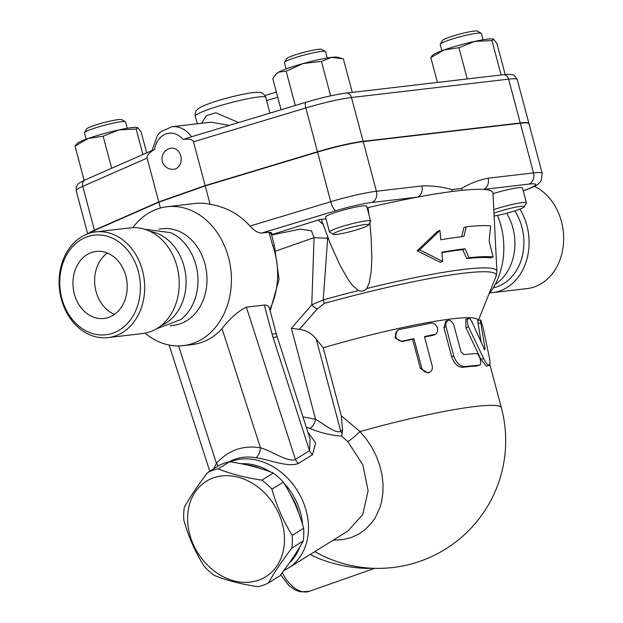 <?xml version="1.0" encoding="UTF-8"?>
<svg xmlns="http://www.w3.org/2000/svg" width="623" height="623" viewBox="0 0 623 623"><rect width="100%" height="100%" fill="white"/><g stroke="black" fill="none" stroke-linecap="round" stroke-linejoin="round"><path stroke-width="0.93" d="M527.003 288.605A53.196 42.629 -96.7 0 0 563.504 243.188A53.196 42.629 -96.7 0 0 534.402 186.347M519.909 209.102A53.196 42.629 83.3 0 1 526.069 261.964A53.196 42.629 83.3 0 1 492.45 292.646A53.196 42.629 83.3 0 1 489.958 292.841M514.824 210.893A48.633 38.976 83.3 0 1 493.307 287.818M506.686 213.261A48.633 38.976 83.3 0 1 497.785 282.515L495.246 284.353M497.489 215.387A69.916 56.023 83.3 0 1 488.837 294.305M367.134 207.957A27.357 2.905 165.1 0 0 368.053 207.576A174.783 18.573 -14.9 0 1 417.246 197.164A174.783 18.573 -14.9 0 1 452.08 191.502L462.211 190.319A174.783 18.573 -14.9 0 1 483.456 189.423A174.783 18.573 -14.9 0 1 492.957 192.966L496.92 271.402A158.476 16.837 165.1 0 0 366.783 288.488C364.307 291.073 361.511 291.766 358.404 290.575L352.595 285.482L348.467 280.031L340.166 265.647L330.868 245.119L321.211 219.226A27.357 2.905 165.1 0 0 326.008 218.899M492.995 193.683A21.275 2.258 -14.9 0 1 522.463 187.975L526.427 202.872A21.275 2.258 165.1 0 0 514.964 203.853A21.275 2.258 165.1 0 0 493.805 209.616M493.984 213.198A18.238 1.939 -14.9 0 1 513.905 207.529A18.238 1.939 -14.9 0 1 524.216 206.805L526.373 203.137A21.275 2.258 165.1 0 0 526.427 202.872M524.216 206.805A18.238 1.939 -14.9 0 1 512.713 211.555A18.238 1.939 -14.9 0 1 494.125 215.971M368.053 207.576L368.972 214.873M369.836 222.606L371.16 237.955L371.845 258.047L371.238 271.332L369.213 282.904L366.783 288.488M461.736 236.685L463.816 227.629L466.183 226.795L463.979 236.421A168.249 17.88 165.1 0 0 440.773 239.769L439.947 230.479L437.525 231.328L417.145 250.796L440.282 262.299L442.704 261.45L441.878 252.159A165.671 17.608 -14.9 0 1 465.124 248.787L469.049 257.727A163.748 17.397 -14.9 0 1 493.175 256.988L489.117 241.218L490.675 225.923A170.172 18.083 165.1 0 0 466.183 226.795M493.175 256.988L490.62 257.883A160.641 17.07 165.1 0 0 466.674 258.561L462.757 249.621A162.564 17.273 165.1 0 0 441.917 252.603M322.916 224.148L318.182 220.028A174.783 18.573 -14.9 0 1 321.211 219.226M271.69 234.645L318.182 220.028M271.721 235.019L300.309 229.108L311.438 230.783L314.07 237.62L311.757 304.881A9.119 4.073 35.2 0 0 317.224 309.024L324.342 303.417A9.119 0.958 -105.5 0 1 323.228 299.897L327.675 238.134A21.275 1.978 -179.5 0 1 314.07 237.62L276.075 250.976M327.675 238.134L327.698 237.153M132.816 227.675A69.916 56.023 83.3 0 1 157.308 209.001A69.916 56.023 83.3 0 1 167.065 206.743L194.906 203.487A69.916 56.023 83.3 0 1 210.115 204.282C226.024 206.953 239.325 214.211 250.01 226.056C253.989 230.565 257.86 232.909 261.613 233.08L268.972 232.223L271.745 232.838L271.799 235.696A8.208 5.405 172.8 0 0 268.972 232.223L272.703 245.509A8.208 1.347 -19.5 0 1 274.416 245.735L279.073 279.306L270.18 310.939M329.505 232.029L325.541 217.139A21.275 2.258 -14.9 0 1 345.524 209.476A21.275 2.258 -14.9 0 1 366.667 206.19L370.63 221.087A21.275 2.258 165.1 0 0 349.487 224.373A21.275 2.258 165.1 0 0 329.505 232.029A21.275 2.258 165.1 0 0 329.684 232.231L333.375 234.341A18.238 1.939 -14.9 0 1 350.344 227.605A18.238 1.939 -14.9 0 1 368.419 225.02A18.238 1.939 -14.9 0 1 361.683 228.213A18.238 1.939 -14.9 0 1 344.192 233.088A18.238 1.939 -14.9 0 1 333.375 234.341M368.419 225.02L370.576 221.352A21.275 2.258 165.1 0 0 370.63 221.087M439.947 230.479L419.692 249.901L442.704 261.45M419.692 249.901L417.145 250.796M465.124 248.787L462.757 249.621M469.049 257.727L466.674 258.561M523.273 190.747A9.119 5.366 -109.4 0 0 523.966 190.591C535.655 186.355 537.594 184.54 538.264 183.987L541.208 180.678L542.205 173.365A42.559 4.525 165.1 0 0 533.537 172.906L488.082 178.217A9.119 7.305 83.3 0 1 483.456 189.423L528.911 184.112A33.44 3.551 -14.9 0 1 523.273 190.747L523.203 190.778M488.082 178.217C478.729 180 469.913 183.419 461.627 188.473A9.119 7.336 61.5 0 1 462.211 190.319M417.246 197.164A9.119 7.305 -96.7 0 0 421.872 185.958L376.417 191.277A9.119 7.305 83.3 0 1 371.791 202.483L417.246 197.164M452.08 191.502A9.119 6.9 -76.9 0 0 452.018 189.602C441.621 186.729 431.575 185.514 421.872 185.958M542.205 173.365L528.989 123.712A42.559 4.525 165.1 0 0 520.322 123.253L363.201 141.616A42.559 4.525 165.1 0 0 317.551 152.067L205.224 185.911L158.857 202.21L94.501 230.448A42.559 4.525 165.1 0 0 88.941 233.415M210.115 204.282L205.224 185.911M88.264 233.641A42.559 4.525 -14.9 0 1 94.423 230.16L158.779 201.914L205.146 185.623L317.473 151.771A42.559 4.525 -14.9 0 1 363.123 141.328L520.244 122.957A42.559 4.525 -14.9 0 1 528.911 123.424A42.559 4.525 -14.9 0 1 528.927 123.572M190.521 137.099L183.092 139.513C189.034 138.579 192.499 139.35 193.488 141.81L305.815 107.958A42.559 4.525 -14.9 0 1 351.465 97.515L508.586 79.144A42.559 4.525 -14.9 0 1 517.254 79.604C513.905 74.776 515.011 73.826 503.244 74.737A6.082 4.875 83.3 0 1 508.586 79.144L520.244 122.957M158.779 201.914L147.121 158.102C146.748 155.423 149.247 152.565 154.629 149.52L152.401 150.493M205.146 185.623L193.488 141.81M171.403 148.149A10.638 8.527 83.3 0 1 180.966 156.794A10.638 8.527 83.3 0 1 175.359 168.942A10.638 8.527 83.3 0 1 173.872 169.285A10.638 10.638 0 0 1 162.073 159.955A10.638 10.638 0 0 1 171.403 148.149M152.02 150.548L157.471 135.308L160.851 131.687L171.909 126.742A27.357 21.922 -96.7 0 1 191.471 136.772M505.183 74.534L496.866 43.283L493.268 39.023A31.921 3.395 -14.9 0 1 493.33 39.039M493.681 39.179L491.952 40.557L474.718 41.398A31.921 3.395 -14.9 0 1 493.268 39.023M501.11 74.986L491.952 40.557M474.718 41.398L458.941 47.714L444.152 49.91A31.921 3.395 -14.9 0 1 474.718 41.398M467.25 78.942L458.941 47.714M352.268 92.383L343.335 58.819L331.662 57.355L321.445 61.373L303.066 63.554A31.921 3.395 -14.9 0 1 331.662 57.355A31.921 3.395 -14.9 0 1 337.471 57.238L341.272 58.227M330.618 95.856L321.445 61.373M303.066 63.554L286.152 71.209L278.73 72.112A31.921 3.395 -14.9 0 1 303.066 63.554M295.271 105.489L286.152 71.209M276.168 74.036L276.846 73.374A31.921 3.395 -14.9 0 1 278.73 72.112L276.168 74.036L272.757 78.482L281.082 109.765M103.153 136.211L88.365 138.415L75.04 146.094L76.863 143.656A31.921 3.395 -14.9 0 1 88.365 138.415A31.921 3.395 -14.9 0 1 118.931 129.896L103.153 136.211L111.673 168.249M84.16 180.343L75.04 146.094M444.152 49.91L430.828 57.589L432.642 55.151A31.921 3.395 -14.9 0 1 444.152 49.91M437.439 82.431L430.828 57.589M441.902 50.728L440.22 44.404A21.275 2.258 -14.9 0 1 440.282 44.14A21.275 2.258 -14.9 0 1 460.202 36.749A21.275 2.258 -14.9 0 1 481.166 33.26A21.275 2.258 -14.9 0 1 481.345 33.463L483.027 39.779M481.166 33.26L477.483 31.15A18.238 1.939 165.1 0 0 459.509 34.14A18.238 1.939 165.1 0 0 442.431 40.479L440.282 44.14M286.105 68.943L284.423 62.619A21.275 2.258 -14.9 0 1 284.485 62.355A21.275 2.258 -14.9 0 1 304.406 54.964A21.275 2.258 -14.9 0 1 325.37 51.475A21.275 2.258 -14.9 0 1 325.549 51.678L327.231 58.001M325.37 51.475L321.686 49.365A18.238 1.939 165.1 0 0 303.713 52.355A18.238 1.939 165.1 0 0 286.635 58.694L284.485 62.355M146.693 152.884L141.078 131.78L137.481 127.52A31.921 3.395 -14.9 0 1 137.543 127.544M137.893 127.676L136.164 129.054L118.931 129.896A31.921 3.395 -14.9 0 1 137.481 127.52M142.947 154.527L136.164 129.054M86.122 139.225L84.44 132.901A21.275 2.258 -14.9 0 1 84.494 132.637A21.275 2.258 -14.9 0 1 99.088 126.749A21.275 2.258 -14.9 0 1 121.228 121.726A21.275 2.258 -14.9 0 1 125.379 121.758A21.275 2.258 -14.9 0 1 125.566 121.96L127.24 128.283M125.379 121.758L121.695 119.647A18.238 1.939 165.1 0 0 118.129 119.624A18.238 1.939 165.1 0 0 99.158 123.922A18.238 1.939 165.1 0 0 86.644 128.977L84.494 132.637M238.656 122.552L215.831 112.786L206.462 115.582L201.572 123.276M171.909 126.742L211.01 122.17L229.28 125.379M358.404 290.575A158.476 16.837 165.1 0 0 323.228 299.897L311.757 304.881L291.385 328.337L315.581 419.287L302.942 416.904M317.224 309.024L299.398 329.333L291.385 328.337M342.097 433.538L342.557 430.127L340.75 431.248C335.454 434.317 322.893 423.165 315.581 419.287A9.119 5.109 108.5 0 1 309.849 428.328C320.02 432.712 330.626 435.313 341.669 436.123L342.097 433.538A9.119 7.312 58.1 0 1 340.75 431.248L316.258 339.192L323.205 347.782A127.668 13.566 -14.9 0 1 478.082 320.245L478.16 320.541M299.398 329.333C306.602 330.416 312.224 333.702 316.258 339.192M341.669 436.123L347.79 441.606L362.765 464.649L368.131 490.714L362.796 514.466L347.868 531.053L288.208 568.16A60.797 48.734 -121.9 0 0 299.632 494.483A60.797 48.734 -121.9 0 0 230.097 461.814M306.282 427.269L309.849 428.328M283.917 570.473A60.797 48.734 -121.9 0 0 288.208 568.16M167.065 206.743A69.916 56.023 83.3 0 1 230.829 269.673A69.916 56.023 83.3 0 1 183.302 345.625L192.125 344.589C203.776 343.109 213.751 337.783 222.045 328.625C229.91 318.415 238.017 311.259 246.358 307.147L264.339 305.044L272.064 334.076A21.275 2.258 -14.9 0 1 276.402 334.302L310.098 439.106L309.53 450.663A9.119 7.312 -121.9 0 0 312.528 454.697L315.666 442.906L307.832 432.089M228.96 461.884C237.308 457.383 246.217 456.005 255.703 457.765C267.976 459.065 287.857 467.865 298.425 463.465L312.528 454.697M241 463.714A57.752 46.297 58.1 0 1 254.994 465.194A57.752 46.297 58.1 0 1 270.701 472.047M283.909 483.004A57.752 46.297 58.1 0 1 302.591 524.621M299.749 546.986A57.752 46.297 58.1 0 1 289.181 563.169M246.591 464.883A57.752 46.297 58.1 0 1 253.452 466.152A57.752 46.297 58.1 0 1 260.718 468.613M290.092 493.883A57.752 46.297 58.1 0 1 299.149 514.333M295.925 553.154A57.752 46.297 58.1 0 1 290.879 560.731M268.443 582.972L279.867 575.87C289.734 562.951 297.514 551.339 303.199 541.021A63.071 50.556 -121.9 0 0 303.674 528.257C298.993 511.569 292.218 496.188 283.356 482.109A63.071 50.556 -121.9 0 0 273.271 473.052C260.811 467.982 246.264 464.213 229.622 461.744A63.071 50.556 -121.9 0 0 219.062 465.451L207.638 472.561A63.071 50.556 58.1 0 1 218.198 468.846C230.658 473.916 245.205 477.685 261.847 480.154A63.071 50.556 58.1 0 1 271.932 489.211C276.612 505.899 283.379 521.28 292.249 535.359A63.071 50.556 58.1 0 1 291.774 548.131C281.908 561.043 274.128 572.662 268.443 582.972A63.071 50.556 58.1 0 1 263.319 585.176A63.071 50.556 58.1 0 1 257.883 586.687C241.241 584.218 226.694 580.449 214.234 575.379A63.071 50.556 58.1 0 1 204.157 566.323C195.287 552.243 188.52 536.855 183.832 520.174A63.071 50.556 58.1 0 1 184.307 507.402C189.992 497.092 197.771 485.473 207.638 472.561M229.622 461.744L218.198 468.846M258.576 580.2A56.234 45.074 -121.9 0 0 261.909 490.371A56.234 45.074 -121.9 0 0 187.624 516.475A56.234 45.074 -121.9 0 0 258.576 580.2M273.271 473.052L261.847 480.154M283.356 482.109L271.932 489.211M303.674 528.257L292.249 535.359M303.199 541.021L291.774 548.131M333.212 540.164L343.281 539.557L351.247 537.532L358.482 534.246L364.977 529.768L372.344 522.027L375.365 517.511L379.874 507.69L381.549 501.78L382.888 493.027L383.02 483.869L381.938 474.508L379.68 465.202L376.269 456.036L371.783 447.259L366.332 439.075L359.977 431.56A18.238 2.726 -43.6 0 1 347.79 441.606L362.765 464.649L368.131 490.714L362.796 514.466L347.836 531.069M323.205 347.782L341.311 415.829L359.977 431.56A127.668 13.566 -14.9 0 1 501.398 407.87L489.865 364.541M489.211 365.335L486.368 366.176L480.909 359.385L465.934 327.721L465.817 319.272L468.449 318.431L467.616 319.194L467.157 321.203L468.348 326.538L484.663 360.624L487.272 364.354L489.374 365.265L490.06 363.279L489.686 359.315L483.37 328.78L480.886 320.284L480.497 319.973L480.567 321.554L485.076 348.631L484.71 349.924L471.72 321.289L470.163 319.054L468.449 318.431M481.229 342.673L477.654 320.681L480.567 319.879M429.636 372.297L428.165 372.975L420.393 368.528L412.621 339.317A127.668 13.566 165.1 0 0 401.835 341.622L395.013 337.83L397.256 330.509L399.047 329.559L431.91 322.987L435.22 324.295L437.486 327.885L437.58 331.623L435.835 334.154L424.45 336.568L432.409 366.745L432.269 369.011L431.334 370.942L429.886 372.172L427.876 372.733L424.201 371.581L421.935 368.637L413.913 338.678L402.131 341.147L398.759 340.415L396.446 338.266L395.441 335.096L396.127 332.121L398.222 329.949M435.173 334.496L432.611 335.462A127.668 13.566 165.1 0 0 424.551 336.942M443.903 327.511L445.866 321.227L448.007 320.432L446.06 322.566L445.78 325.774L453.754 355.943C456.238 362.929 459.969 366.449 464.953 366.511L479.469 365.133L476.548 366.028A127.668 13.566 165.1 0 0 462.687 367.313C457.819 367.243 454.144 363.715 451.675 356.722L443.903 327.511L445.982 326.732M412.621 339.317L413.913 338.678M476.548 366.028L479.142 365.195C482.739 365.421 479.437 353.015 476.034 353.506L463.738 354.596L461.067 351.902L453.622 324.303L451.192 321.079L449.533 320.323L448.007 320.432M310.309 554.415C327.48 563.893 354.9 569.266 372.85 568.262M342.557 430.127L341.311 415.829M272.064 334.076A42.559 25.052 70.6 0 0 273.108 337.627L309.53 450.663L295.427 459.439A9.119 7.312 -121.9 0 0 298.425 463.465M246.358 307.147L295.427 459.439C288.021 462.702 270.919 450.554 260.445 447.805A9.119 5.015 -79.3 0 1 255.703 457.765M222.045 328.625L260.445 447.805C243.188 444.978 228.509 450.141 216.399 463.286A9.119 4.735 -138.6 0 1 218.105 466.051M178.583 345.921L216.399 463.286L213.782 468.737M183.302 345.625A69.916 56.023 83.3 0 1 145.151 333.157M264.339 305.044C267.306 304.927 269.113 306.384 269.767 309.405A69.916 56.023 83.3 0 0 272.703 245.509M158.881 229.116L162.237 228.727A48.633 38.976 83.3 0 1 206.595 272.508A48.633 38.976 83.3 0 1 173.529 325.338L170.18 325.736M144.723 229.241L170.663 232.652A48.633 38.976 83.3 0 1 197.561 273.559A48.633 38.976 83.3 0 1 180.834 319.576L156.373 328.882M150.182 231.398A48.633 38.976 83.3 0 1 185.677 274.953A48.633 38.976 83.3 0 1 161.193 325.525M95.716 231.912L130.269 227.878A53.196 42.629 83.3 0 1 178.785 275.755A53.196 42.629 83.3 0 1 142.628 333.546L108.067 337.588A53.196 42.629 -96.7 0 0 144.232 279.797A53.196 42.629 -96.7 0 0 95.716 231.912A53.196 42.629 -96.7 0 0 88.295 233.633A53.196 42.629 -96.7 0 0 60.267 294.391A53.196 42.629 -96.7 0 0 108.067 337.588M87.259 236.763A50.159 40.191 83.3 0 1 139.622 297.412A50.159 40.191 83.3 0 1 73.374 320.697A50.159 40.191 83.3 0 1 87.259 236.763M108.713 317.38A33.743 27.038 83.3 0 1 104.002 318.478A33.743 27.038 83.3 0 1 73.226 288.075A33.743 27.038 83.3 0 1 96.199 251.443A33.743 27.038 83.3 0 1 126.492 278.863A33.743 27.038 83.3 0 1 108.713 317.38M107.335 253.031A33.743 27.038 -96.7 0 0 94.898 285.568A33.743 27.038 -96.7 0 0 114.507 314.358M160.407 208.035L158.857 202.21M261.613 233.08L335.922 210.691A33.44 3.551 -14.9 0 1 371.791 202.483M520.322 123.253L533.537 172.906A9.119 7.305 83.3 0 1 528.911 184.112M363.201 141.616L376.417 191.277A42.559 4.525 165.1 0 0 330.766 201.72A9.119 2.663 73.2 0 0 335.922 210.691M317.551 152.067L330.766 201.72L250.01 226.056M461.627 188.473L452.018 189.602M183.092 139.513A21.275 17.055 -96.7 0 0 166.03 133.89A21.275 17.055 -96.7 0 0 154.629 149.52M151.973 150.571L85.258 179.845A6.082 4.984 66.3 0 0 82.766 186.347L147.121 158.102M87.672 233.859L76.201 190.747A42.559 4.525 -14.9 0 1 82.766 186.347L94.423 230.16M503.244 74.737L346.123 93.107A6.082 4.875 83.3 0 1 351.465 97.515L363.123 141.328M306.142 102.25A6.082 1.776 73.2 0 0 305.948 102.273A6.082 1.776 73.2 0 0 305.815 107.958L317.473 151.771M197.289 123.775L195.264 116.158A36.477 3.878 -14.9 0 1 208.837 109.313A36.477 3.878 -14.9 0 1 245.54 99.197A36.477 3.878 -14.9 0 1 265.764 97.398L269.946 113.121M324.342 303.417A156.879 16.673 -14.9 0 1 496.095 276.238L496.92 271.402M465.934 327.721L468.519 326.88M480.909 359.385L483.643 358.544M477.872 323.578L480.777 322.761M483.783 348.763L485.044 348.397M401.835 341.622L402.879 341.038M420.393 368.528L421.685 367.889M432.611 335.462L434.379 334.73M451.675 356.722L453.754 355.943M462.687 367.313L464.953 366.511M374.735 568.324L309.257 591.336A33.44 19.687 -109.4 0 1 282.274 572.669M277.134 336.802A21.275 0.763 162.1 0 0 273.108 337.627M94.922 232.021L94.501 230.448M266.613 100.607A50.159 5.327 -14.9 0 1 277.757 97.258M492.505 292.639L527.058 288.597M523.966 190.591L523.227 190.848M76.201 190.747L76.263 187.157C78.35 183.855 75.959 184.509 85.258 179.845M189.836 137.27L305.948 102.273C321.709 97.616 335.104 94.556 346.123 93.107M195.264 116.158C194.68 116.906 195.458 110.341 196.385 110.512L198.207 108.706C200.793 106.891 204.866 105.038 210.434 103.153C218.509 100.178 237.815 94.727 251.84 92.734C256.575 92.196 259.378 92.126 260.235 92.516C261.886 91.776 265.928 96.363 265.764 97.398M528.911 123.424L517.254 79.604M314.802 551.62A127.668 127.668 0 0 0 501.398 407.87M309.257 591.336L300.372 591.85L295.076 589.942L289.041 585.698L280.654 574.827M478.324 320.495L496.095 276.238M271.799 235.696L274.416 245.735M276.402 334.302L269.673 309.039M169.113 345.041L209.772 471.237M264.923 95.514L276.363 92.017"/></g></svg>
